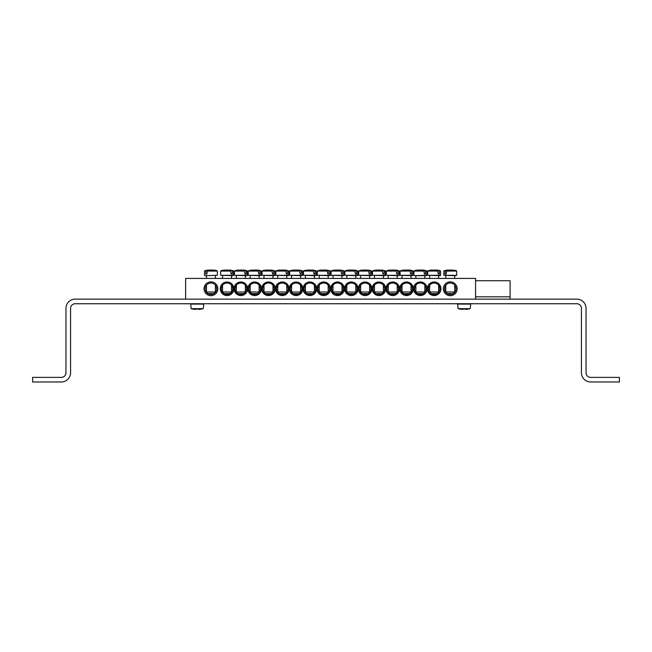 <?xml version="1.0" encoding="UTF-8"?>
<svg xmlns="http://www.w3.org/2000/svg" width="652" height="652" viewBox="0 0 652 652"><rect width="100%" height="100%" fill="white"/><g stroke="black" fill="none" stroke-linecap="round" stroke-linejoin="round"><path stroke-width="0.98" d="M203.571 304.093L190.694 304.093L191.142 308.673L203.131 308.673L203.774 305.348L203.122 303.734M199.113 309.374A22.999 22.91 0 0 0 203.131 308.673L191.142 308.673A22.999 22.91 0 0 0 195.16 309.374L196.024 308.983A22.853 22.763 0 0 0 198.241 308.983L199.113 309.374M198.273 309.374L198.241 308.983A22.853 22.763 -0 0 1 196.024 308.983L195.991 309.374M470.508 304.093L457.631 304.093L458.079 308.673L470.059 308.673L470.711 305.348L470.059 303.734M466.05 309.374A22.999 22.91 0 0 0 470.059 308.673L458.079 308.673A22.999 22.91 0 0 0 462.097 309.374L462.961 308.983A22.853 22.763 0 0 0 465.178 308.983L466.05 309.374M465.21 309.374L465.178 308.983A22.853 22.763 -0 0 1 462.961 308.983L462.928 309.374M418.046 293.612L418.046 294.052M475.577 280.727L510.092 280.727L510.092 299.138M576.824 303.734L75.176 303.734A4.605 4.605 0 0 0 70.571 308.339L70.571 372.773A9.201 9.201 0 0 1 61.361 381.974L32.6 381.974L32.6 377.378L61.361 377.378A4.605 4.605 0 0 0 65.966 372.773L65.966 308.339A9.201 9.201 0 0 1 75.176 299.138L576.824 299.138A9.201 9.201 0 0 1 586.034 308.339L586.034 372.773A4.605 4.605 0 0 0 590.639 377.378L619.4 377.378L619.4 381.974L590.639 381.974A9.201 9.201 0 0 1 581.429 372.773L581.429 308.339A4.605 4.605 0 0 0 576.824 303.734M428.405 288.779A5.754 5.754 0 0 1 437.036 283.799A5.754 5.754 0 0 1 437.036 293.759A5.754 5.754 0 0 1 428.405 288.779M427.37 288.779A6.789 6.789 0 0 0 437.549 294.655A6.789 6.789 0 0 0 437.549 282.903A6.789 6.789 0 0 0 427.37 288.779M475.577 299.138L475.577 278.42L185.624 278.42L185.624 299.138M413.564 288.779A6.789 6.789 0 0 0 423.743 294.655A6.789 6.789 0 0 0 423.743 282.903A6.789 6.789 0 0 0 413.564 288.779M385.943 288.779A6.789 6.789 0 0 0 396.131 294.655A6.789 6.789 0 0 0 396.131 282.903A6.789 6.789 0 0 0 385.943 288.779M358.331 288.779A6.789 6.789 0 0 0 368.51 294.655A6.789 6.789 0 0 0 368.51 282.903A6.789 6.789 0 0 0 358.331 288.779M330.719 288.779A6.789 6.789 0 0 0 340.898 294.655A6.789 6.789 0 0 0 340.898 282.903A6.789 6.789 0 0 0 330.719 288.779M247.646 288.779A6.789 6.789 0 0 0 237.458 282.903A6.789 6.789 0 0 0 237.458 294.655A6.789 6.789 0 0 0 247.646 288.779M275.258 288.779A6.789 6.789 0 0 0 265.079 282.903A6.789 6.789 0 0 0 265.079 294.655A6.789 6.789 0 0 0 275.258 288.779M302.87 288.779A6.789 6.789 0 0 0 292.691 282.903A6.789 6.789 0 0 0 292.691 294.655A6.789 6.789 0 0 0 302.87 288.779M330.491 288.779A6.789 6.789 0 0 0 320.303 282.903A6.789 6.789 0 0 0 320.303 294.655A6.789 6.789 0 0 0 330.491 288.779M217.841 288.779A6.903 6.903 0 0 0 207.491 282.797A6.903 6.903 0 0 0 207.491 294.761A6.903 6.903 0 0 0 217.841 288.779M457.166 288.779A6.903 6.903 0 0 0 446.816 282.797A6.903 6.903 0 0 0 446.816 294.761A6.903 6.903 0 0 0 457.166 288.779M316.676 288.779A6.789 6.789 0 0 0 306.497 282.903A6.789 6.789 0 0 0 306.497 294.655A6.789 6.789 0 0 0 316.676 288.779M289.064 288.779A6.789 6.789 0 0 0 278.885 282.903A6.789 6.789 0 0 0 278.885 294.655A6.789 6.789 0 0 0 289.064 288.779M261.452 288.779A6.789 6.789 0 0 0 251.273 282.903A6.789 6.789 0 0 0 251.273 294.655A6.789 6.789 0 0 0 261.452 288.779M233.84 288.779A6.789 6.789 0 0 0 223.652 282.903A6.789 6.789 0 0 0 223.652 294.655A6.789 6.789 0 0 0 233.84 288.779M344.525 288.779A6.789 6.789 0 0 0 354.704 294.655A6.789 6.789 0 0 0 354.704 282.903A6.789 6.789 0 0 0 344.525 288.779M372.137 288.779A6.789 6.789 0 0 0 382.325 294.655A6.789 6.789 0 0 0 382.325 282.903A6.789 6.789 0 0 0 372.137 288.779M399.749 288.779A6.789 6.789 0 0 0 409.937 294.655A6.789 6.789 0 0 0 409.937 282.903A6.789 6.789 0 0 0 399.749 288.779M414.599 288.779A5.754 5.754 0 0 1 423.221 283.799A5.754 5.754 0 0 1 423.221 293.759A5.754 5.754 0 0 1 414.599 288.779M400.784 288.779A5.754 5.754 0 0 1 409.415 283.799A5.754 5.754 0 0 1 409.415 293.759A5.754 5.754 0 0 1 400.784 288.779M386.978 288.779A5.754 5.754 0 0 1 395.609 283.799A5.754 5.754 0 0 1 395.609 293.759A5.754 5.754 0 0 1 386.978 288.779M373.172 288.779A5.754 5.754 0 0 1 381.803 283.799A5.754 5.754 0 0 1 381.803 293.759A5.754 5.754 0 0 1 373.172 288.779M359.366 288.779A5.754 5.754 0 0 1 367.997 283.799A5.754 5.754 0 0 1 367.997 293.759A5.754 5.754 0 0 1 359.366 288.779M345.56 288.779A5.754 5.754 0 0 1 354.191 283.799A5.754 5.754 0 0 1 354.191 293.759A5.754 5.754 0 0 1 345.56 288.779M331.754 288.779A5.754 5.754 0 0 1 340.385 283.799A5.754 5.754 0 0 1 340.385 293.759A5.754 5.754 0 0 1 331.754 288.779M232.805 288.779A5.754 5.754 0 0 1 224.174 293.759A5.754 5.754 0 0 1 224.174 283.799A5.754 5.754 0 0 1 232.805 288.779M246.611 288.779A5.754 5.754 0 0 1 237.98 293.759A5.754 5.754 0 0 1 237.98 283.799A5.754 5.754 0 0 1 246.611 288.779M260.417 288.779A5.754 5.754 0 0 1 251.786 293.759A5.754 5.754 0 0 1 251.786 283.799A5.754 5.754 0 0 1 260.417 288.779M274.223 288.779A5.754 5.754 0 0 1 265.592 293.759A5.754 5.754 0 0 1 265.592 283.799A5.754 5.754 0 0 1 274.223 288.779M288.029 288.779A5.754 5.754 0 0 1 279.398 293.759A5.754 5.754 0 0 1 279.398 283.799A5.754 5.754 0 0 1 288.029 288.779M301.835 288.779A5.754 5.754 0 0 1 293.204 293.759A5.754 5.754 0 0 1 293.204 283.799A5.754 5.754 0 0 1 301.835 288.779M315.641 288.779A5.754 5.754 0 0 1 307.019 293.759A5.754 5.754 0 0 1 307.019 283.799A5.754 5.754 0 0 1 315.641 288.779M329.456 288.779A5.754 5.754 0 0 1 320.825 293.759A5.754 5.754 0 0 1 320.825 283.799A5.754 5.754 0 0 1 329.456 288.779M456.017 288.779A5.754 5.754 0 0 1 447.386 293.759A5.754 5.754 0 0 1 447.386 283.799A5.754 5.754 0 0 1 456.017 288.779M216.692 288.779A5.754 5.754 0 0 1 208.061 293.759A5.754 5.754 0 0 1 208.061 283.799A5.754 5.754 0 0 1 216.692 288.779M206.456 278.42L206.456 275.666L204.956 275.666L217.377 275.307L204.956 275.666M207.206 271.069L217.352 271.069L207.466 270.727L206.839 274.052L205.722 274.052L205.942 270.727L204.524 271.069L205.722 271.069M217.026 270.727A23.016 23.016 0 0 0 213.22 270.026L213.147 270.026A22.999 16.202 97.1 0 1 215.03 270.417A22.853 16.096 97.1 0 0 213.465 270.417A22.999 16.202 -97.1 0 0 211.533 270.026L210.352 270.026A22.999 16.202 97.1 0 0 207.466 270.727M205.942 270.727A22.999 16.202 -97.1 0 1 208.738 270.026L208.656 270.026A23.016 23.016 0 0 0 204.85 270.727M206.839 274.052L205.722 274.052M215.429 291.998L206.456 291.998L208.061 293.612L213.815 293.612L215.429 291.998L215.429 285.177M454.501 275.666L456.702 275.307L443.825 275.307L454.501 275.666M446.53 271.069L456.677 271.069L446.791 270.727L446.164 274.052L445.047 274.052L445.267 270.727L443.849 271.069L445.047 271.069M445.267 270.727A22.999 16.202 -97.1 0 1 448.063 270.026L447.981 270.026A23.016 23.016 0 0 0 444.175 270.727M456.351 270.727A23.016 23.016 0 0 0 452.545 270.026L452.464 270.026A22.999 16.202 97.1 0 1 454.346 270.417A22.853 16.096 97.1 0 0 452.79 270.417A22.999 16.202 -97.1 0 0 450.85 270.026L449.676 270.026A22.999 16.202 97.1 0 0 446.791 270.727M453.433 291.998L445.772 291.998L447.386 293.612L453.14 293.612L454.754 291.998L453.433 291.998M446.164 274.052L445.047 274.052M330.116 271.069L328.698 270.727L330.116 271.069L330.132 275.307L317.263 275.307L329.684 275.666L328.184 275.666L328.184 278.42M328.918 271.069L328.918 274.052L327.801 274.052L327.174 270.727L317.288 271.069L327.434 271.069M327.174 270.727A22.999 16.202 -97.1 0 0 324.288 270.026L323.107 270.026A22.999 16.202 97.1 0 0 321.175 270.417A22.853 16.096 -97.1 0 0 319.61 270.417A22.999 16.202 -97.1 0 1 321.493 270.026L321.42 270.026A23.016 23.016 0 0 0 317.614 270.727M329.79 270.727A23.016 23.016 0 0 0 325.984 270.026L325.902 270.026A22.999 16.202 97.1 0 1 328.698 270.727M328.184 291.998L319.211 291.998L320.825 293.612L326.579 293.612L328.184 291.998L328.184 285.177M328.918 274.052L327.801 274.052M316.31 271.069L314.892 270.727L316.31 271.069L316.326 275.307L303.457 275.307L315.878 275.666L314.378 275.666L314.378 278.42M315.112 271.069L315.112 274.052L313.995 274.052L313.368 270.727L303.473 271.069L313.628 271.069M313.368 270.727A22.999 16.202 -97.1 0 0 310.482 270.026L309.301 270.026A22.999 16.202 97.1 0 0 307.369 270.417A22.853 16.096 -97.1 0 0 305.804 270.417A22.999 16.202 -97.1 0 1 307.687 270.026L307.614 270.026A23.016 23.016 0 0 0 303.799 270.727M315.984 270.727A23.016 23.016 0 0 0 312.169 270.026L312.096 270.026A22.999 16.202 97.1 0 1 314.892 270.727M314.378 291.998L305.405 291.998L307.019 293.612L312.764 293.612L314.378 291.998L314.378 285.177M315.112 274.052L313.995 274.052M302.495 271.069L301.085 270.727L302.495 271.069L302.52 275.307L289.651 275.307L302.072 275.666L300.572 275.666L300.572 278.42M301.305 271.069L301.305 274.052L300.189 274.052L299.561 270.727L289.667 271.069L299.814 271.069M299.561 270.727A22.999 16.202 -97.1 0 0 296.676 270.026L295.495 270.026A22.999 16.202 97.1 0 0 293.563 270.417A22.853 16.096 -97.1 0 0 291.998 270.417A22.999 16.202 -97.1 0 1 293.881 270.026L293.808 270.026A23.016 23.016 0 0 0 289.993 270.727M302.178 270.727A23.016 23.016 0 0 0 298.363 270.026L298.29 270.026A22.999 16.202 97.1 0 1 301.085 270.727M300.572 291.998L291.599 291.998L293.204 293.612L298.958 293.612L300.572 291.998L300.572 285.177M301.305 274.052L300.189 274.052M288.689 271.069L287.279 270.727L288.689 271.069L288.714 275.307L275.845 275.307L288.265 275.666L286.766 275.666L286.766 278.42M287.491 271.069L287.491 274.052L286.383 274.052L285.755 270.727L275.861 271.069L286.008 271.069M285.755 270.727A22.999 16.202 -97.1 0 0 282.87 270.026L281.688 270.026A22.999 16.202 97.1 0 0 279.757 270.417A22.853 16.096 -97.1 0 0 278.192 270.417A22.999 16.202 -97.1 0 1 280.075 270.026L279.993 270.026A23.016 23.016 0 0 0 276.187 270.727M288.363 270.727A23.016 23.016 0 0 0 284.557 270.026L284.484 270.026A22.999 16.202 97.1 0 1 287.279 270.727M286.766 291.998L277.793 291.998L279.398 293.612L285.152 293.612L286.766 291.998L286.766 285.177M287.491 274.052L286.383 274.052M274.883 271.069L273.473 270.727L274.883 271.069L274.908 275.307L262.031 275.307L274.459 275.666L272.96 275.666L272.96 278.42M273.685 271.069L273.685 274.052L272.577 274.052L271.949 270.727L262.055 271.069L272.202 271.069M271.949 270.727A22.999 16.202 -97.1 0 0 269.064 270.026L267.882 270.026A22.999 16.202 97.1 0 0 265.951 270.417A22.853 16.096 -97.1 0 0 264.386 270.417A22.999 16.202 -97.1 0 1 266.269 270.026L266.187 270.026A23.016 23.016 0 0 0 262.381 270.727M274.557 270.727A23.016 23.016 0 0 0 270.751 270.026L270.678 270.026A22.999 16.202 97.1 0 1 273.473 270.727M272.96 291.998L263.987 291.998L265.592 293.612L271.346 293.612L272.96 291.998L272.96 285.177M273.685 274.052L272.577 274.052M261.077 271.069L259.667 270.727L261.077 271.069L261.102 275.307L248.225 275.307L260.653 275.666L259.154 275.666L259.154 278.42M259.879 271.069L259.879 274.052L258.762 274.052L258.135 270.727L248.249 271.069L258.396 271.069M258.135 270.727A22.999 16.202 -97.1 0 0 255.25 270.026L254.076 270.026A22.999 16.202 97.1 0 0 252.145 270.417A22.853 16.096 -97.1 0 0 250.58 270.417A22.999 16.202 -97.1 0 1 252.463 270.026L252.381 270.026A23.016 23.016 0 0 0 248.575 270.727M260.751 270.727A23.016 23.016 0 0 0 256.945 270.026L256.864 270.026A22.999 16.202 97.1 0 1 259.667 270.727M259.154 291.998L250.172 291.998L251.786 293.612L257.54 293.612L259.154 291.998L259.154 285.177M259.879 274.052L258.762 274.052M247.271 271.069L245.853 270.727L247.271 271.069L247.295 275.307L234.418 275.307L246.847 275.666L245.348 275.666L245.348 278.42M246.073 271.069L246.073 274.052L244.956 274.052L244.329 270.727L234.443 271.069L244.59 271.069M244.329 270.727A22.999 16.202 -97.1 0 0 241.444 270.026L240.27 270.026A22.999 16.202 97.1 0 0 238.33 270.417A22.853 16.096 -97.1 0 0 236.774 270.417A22.999 16.202 -97.1 0 1 238.656 270.026L238.575 270.026A23.016 23.016 0 0 0 234.769 270.727M246.945 270.727A23.016 23.016 0 0 0 243.139 270.026L243.057 270.026A22.999 16.202 97.1 0 1 245.853 270.727M245.348 291.998L236.366 291.998L237.98 293.612L243.734 293.612L245.348 291.998L245.348 285.177M246.073 274.052L244.956 274.052M233.465 271.069L232.047 270.727L233.465 271.069L233.489 275.307L220.612 275.307L233.041 275.666L231.533 275.666L231.533 278.42M232.267 271.069L232.267 274.052L231.15 274.052L230.523 270.727L220.637 271.069L230.784 271.069M230.523 270.727A22.999 16.202 -97.1 0 0 227.638 270.026L226.456 270.026A22.999 16.202 97.1 0 0 224.524 270.417A22.853 16.096 -97.1 0 0 222.96 270.417A22.999 16.202 -97.1 0 1 224.842 270.026L224.769 270.026A23.016 23.016 0 0 0 220.963 270.727M233.139 270.727A23.016 23.016 0 0 0 229.333 270.026L229.251 270.026A22.999 16.202 97.1 0 1 232.047 270.727M231.533 291.998L222.56 291.998L224.174 293.612L229.928 293.612L231.533 291.998L231.533 285.177M232.267 274.052L231.15 274.052M343.922 271.069L342.504 270.727L343.922 271.069L343.946 275.307L331.069 275.307L343.498 275.666L341.99 275.666L341.99 278.42M342.724 271.069L342.724 274.052L341.607 274.052L340.98 270.727L331.094 271.069L341.24 271.069M340.98 270.727A22.999 16.202 -97.1 0 0 338.095 270.026L336.913 270.026A22.999 16.202 97.1 0 0 334.981 270.417A22.853 16.096 -97.1 0 0 333.416 270.417A22.999 16.202 -97.1 0 1 335.299 270.026L335.226 270.026A23.016 23.016 0 0 0 331.42 270.727M343.596 270.727A23.016 23.016 0 0 0 339.79 270.026L339.708 270.026A22.999 16.202 97.1 0 1 342.504 270.727M341.99 291.998L333.017 291.998L334.631 293.612L340.385 293.612L341.99 291.998L341.99 285.177M342.724 274.052L341.607 274.052M357.728 271.069L356.31 270.727L357.728 271.069L357.752 275.307L344.875 275.307L357.304 275.666L355.796 275.666L355.796 278.42M356.53 271.069L356.53 274.052L355.413 274.052L354.786 270.727L344.9 271.069L355.047 271.069M354.786 270.727A22.999 16.202 -97.1 0 0 351.901 270.026L350.719 270.026A22.999 16.202 97.1 0 0 348.787 270.417A22.853 16.096 -97.1 0 0 347.223 270.417A22.999 16.202 -97.1 0 1 349.113 270.026L349.032 270.026A23.016 23.016 0 0 0 345.226 270.727M357.402 270.727A23.016 23.016 0 0 0 353.596 270.026L353.514 270.026A22.999 16.202 97.1 0 1 356.31 270.727M355.796 291.998L346.823 291.998L348.437 293.612L354.191 293.612L355.796 291.998L355.796 285.177M356.53 274.052L355.413 274.052M371.534 271.069L370.124 270.727L371.534 271.069L371.558 275.307L358.681 275.307L371.11 275.666L369.611 275.666L369.611 278.42M370.336 271.069L370.336 274.052L369.219 274.052L368.592 270.727L358.706 271.069L368.853 271.069M368.592 270.727A22.999 16.202 -97.1 0 0 365.707 270.026L364.533 270.026A22.999 16.202 97.1 0 0 362.602 270.417A22.853 16.096 -97.1 0 0 361.037 270.417A22.999 16.202 -97.1 0 1 362.919 270.026L362.838 270.026A23.016 23.016 0 0 0 359.032 270.727M371.208 270.727A23.016 23.016 0 0 0 367.402 270.026L367.32 270.026A22.999 16.202 97.1 0 1 370.124 270.727M369.611 291.998L360.629 291.998L362.243 293.612L367.997 293.612L369.611 291.998L369.611 285.177M370.336 274.052L369.219 274.052M385.34 271.069L383.93 270.727L385.34 271.069L385.365 275.307L372.488 275.307L384.916 275.666L383.417 275.666L383.417 278.42M384.142 271.069L384.142 274.052L383.026 274.052L382.398 270.727L372.512 271.069L382.659 271.069M382.398 270.727A22.999 16.202 -97.1 0 0 379.521 270.026L378.339 270.026A22.999 16.202 97.1 0 0 376.408 270.417A22.853 16.096 -97.1 0 0 374.843 270.417A22.999 16.202 -97.1 0 1 376.726 270.026L376.644 270.026A23.016 23.016 0 0 0 372.838 270.727M385.014 270.727A23.016 23.016 0 0 0 381.208 270.026L381.127 270.026A22.999 16.202 97.1 0 1 383.93 270.727M383.417 291.998L374.444 291.998L376.049 293.612L381.803 293.612L383.417 291.998L383.417 285.177M384.142 274.052L383.026 274.052M399.146 271.069L397.736 270.727L399.146 271.069L399.171 275.307L386.294 275.307L398.722 275.666L397.223 275.666L397.223 278.42M397.948 271.069L397.948 274.052L396.84 274.052L396.212 270.727L386.318 271.069L396.465 271.069M396.212 270.727A22.999 16.202 -97.1 0 0 393.327 270.026L392.145 270.026A22.999 16.202 97.1 0 0 390.214 270.417A22.853 16.096 -97.1 0 0 388.649 270.417A22.999 16.202 -97.1 0 1 390.532 270.026L390.45 270.026A23.016 23.016 0 0 0 386.644 270.727M398.82 270.727A23.016 23.016 0 0 0 395.014 270.026L394.941 270.026A22.999 16.202 97.1 0 1 397.736 270.727M397.223 291.998L388.25 291.998L389.855 293.612L395.609 293.612L397.223 291.998L397.223 285.177M397.948 274.052L396.84 274.052M412.952 271.069L411.542 270.727L412.952 271.069L412.977 275.307L400.108 275.307L412.529 275.666L411.029 275.666L411.029 278.42M411.754 271.069L411.754 274.052L410.646 274.052L410.018 270.727L400.124 271.069L410.271 271.069M410.018 270.727A22.999 16.202 -97.1 0 0 407.133 270.026L405.952 270.026A22.999 16.202 97.1 0 0 404.02 270.417A22.853 16.096 -97.1 0 0 402.455 270.417A22.999 16.202 -97.1 0 1 404.338 270.026L404.256 270.026A23.016 23.016 0 0 0 400.45 270.727M412.626 270.727A23.016 23.016 0 0 0 408.82 270.026L408.747 270.026A22.999 16.202 97.1 0 1 411.542 270.727M411.029 291.998L402.056 291.998L403.661 293.612L409.415 293.612L411.029 291.998L411.029 285.177M411.754 274.052L410.646 274.052M415.862 278.42L415.862 275.666L426.335 275.666L424.835 275.666L424.835 278.42M425.569 271.069L426.767 271.069L425.348 270.727L425.569 274.052L424.452 274.052L423.824 270.727L413.93 271.069L424.077 271.069M423.824 270.727A22.999 16.202 -97.1 0 0 420.939 270.026L419.758 270.026A22.999 16.202 97.1 0 0 417.826 270.417A22.853 16.096 -97.1 0 0 416.261 270.417A22.999 16.202 -97.1 0 1 418.144 270.026L418.071 270.026A23.016 23.016 0 0 0 414.256 270.727M426.441 270.727A23.016 23.016 0 0 0 422.626 270.026L422.553 270.026A22.999 16.202 97.1 0 1 425.348 270.727M424.835 291.998L415.862 291.998L417.476 293.612L423.221 293.612L424.835 291.998L424.835 285.177M425.569 274.052L424.452 274.052M440.573 271.069L439.155 270.727L440.573 271.069L440.589 275.307L427.72 275.307L440.141 275.666L438.641 275.666L438.641 278.42M439.375 271.069L439.375 274.052L438.258 274.052L437.631 270.727L427.745 271.069L437.891 271.069M437.631 270.727A22.999 16.202 -97.1 0 0 434.745 270.026L433.564 270.026A22.999 16.202 97.1 0 0 431.632 270.417A22.853 16.096 -97.1 0 0 430.067 270.417A22.999 16.202 -97.1 0 1 431.95 270.026L431.877 270.026A23.016 23.016 0 0 0 428.062 270.727M440.247 270.727A23.016 23.016 0 0 0 436.432 270.026L436.359 270.026A22.999 16.202 97.1 0 1 439.155 270.727M438.641 291.998L429.668 291.998L431.282 293.612L437.036 293.612L438.641 291.998L438.641 285.177M439.375 274.052L438.258 274.052M475.577 296.831L510.092 296.831M426.767 271.069L426.783 275.307L414.362 275.666M190.694 304.093L191.142 303.734M457.631 304.093L458.079 303.734M204.524 271.069L204.508 275.307M217.352 271.069L217.377 275.307M206.456 285.177L206.456 291.998M215.429 275.666L215.429 278.42M456.677 271.069L456.702 275.307M443.849 271.069L443.825 275.307M445.772 275.666L445.772 278.42M445.772 285.177L445.772 291.998M454.754 275.666L454.754 278.42M454.754 285.177L454.754 291.998M330.132 275.307L329.684 275.666M317.288 271.069L317.263 275.307M319.211 275.666L319.211 278.42M319.211 285.177L319.211 291.998M316.326 275.307L315.878 275.666M303.473 271.069L303.457 275.307M305.405 275.666L305.405 278.42M305.405 285.177L305.405 291.998M302.52 275.307L302.072 275.666M289.667 271.069L289.651 275.307M291.599 275.666L291.599 278.42M291.599 285.177L291.599 291.998M288.714 275.307L288.265 275.666M275.861 271.069L275.845 275.307M277.793 275.666L277.793 278.42M277.793 285.177L277.793 291.998M274.908 275.307L274.459 275.666M262.055 271.069L262.031 275.307M263.987 275.666L263.987 278.42M263.987 285.177L263.987 291.998M261.102 275.307L260.653 275.666M248.249 271.069L248.225 275.307M250.172 275.666L250.172 278.42M250.172 285.177L250.172 291.998M247.295 275.307L246.847 275.666M234.443 271.069L234.418 275.307M236.366 275.666L236.366 278.42M236.366 285.177L236.366 291.998M233.489 275.307L233.041 275.666M220.637 271.069L220.612 275.307M222.56 275.666L222.56 278.42M222.56 285.177L222.56 291.998M343.946 275.307L343.498 275.666M331.094 271.069L331.069 275.307M333.017 275.666L333.017 278.42M333.017 285.177L333.017 291.998M357.752 275.307L357.304 275.666M344.9 271.069L344.875 275.307M346.823 275.666L346.823 278.42M346.823 285.177L346.823 291.998M371.558 275.307L371.11 275.666M358.706 271.069L358.681 275.307M360.629 275.666L360.629 278.42M360.629 285.177L360.629 291.998M385.365 275.307L384.916 275.666M372.512 271.069L372.488 275.307M374.444 275.666L374.444 278.42M374.444 285.177L374.444 291.998M399.171 275.307L398.722 275.666M386.318 271.069L386.294 275.307M388.25 275.666L388.25 278.42M388.25 285.177L388.25 291.998M412.977 275.307L412.529 275.666M400.124 271.069L400.108 275.307M402.056 275.666L402.056 278.42M402.056 285.177L402.056 291.998M426.783 275.307L426.335 275.666M413.93 271.069L413.914 275.307M415.862 285.177L415.862 291.998M440.589 275.307L440.141 275.666M427.745 271.069L427.72 275.307M429.668 275.666L429.668 278.42M429.668 285.177L429.668 291.998"/></g></svg>
